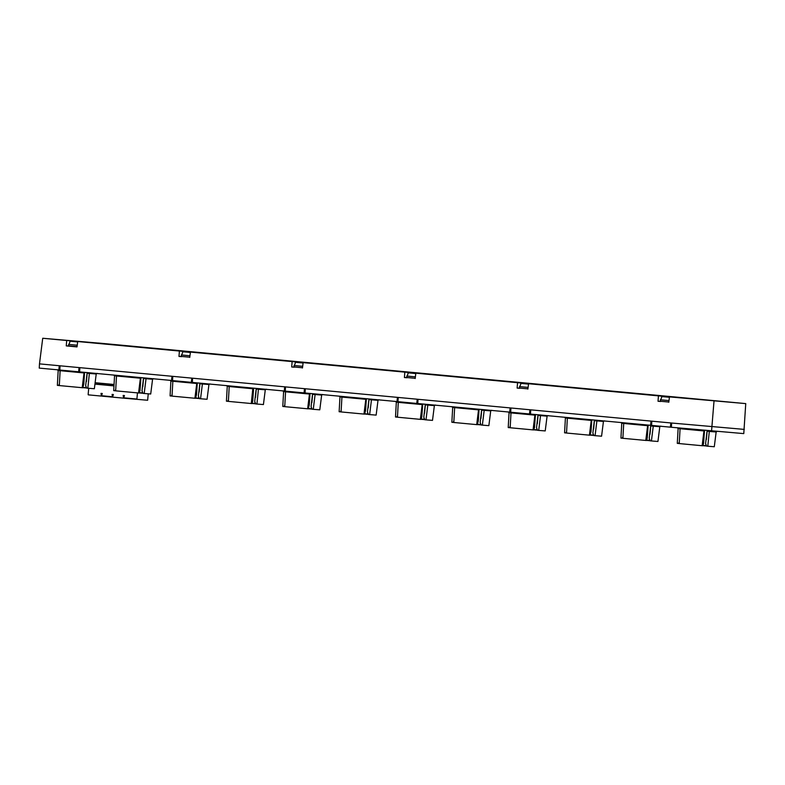 <?xml version="1.0" encoding="UTF-8"?>
<svg xmlns="http://www.w3.org/2000/svg" width="785" height="785" viewBox="0 0 785 785"><rect width="100%" height="100%" fill="white"/><g stroke="black" fill="none" stroke-linecap="round" stroke-linejoin="round"><path stroke-width="1.18" d="M70.169 341.22L77.656 341.917L70.169 341.22L68.403 345.861L77.058 346.676M77.244 345.223L68.589 344.409M182.885 351.768L190.372 352.465L182.885 351.768L181.119 356.41L189.774 357.214M189.96 355.772L181.306 354.957M295.602 362.307L303.088 363.013L295.602 362.307L293.835 366.958L302.49 367.763M302.676 366.32L294.022 365.506M408.318 372.855L415.805 373.562L408.318 372.855L406.551 377.507L415.206 378.311M415.393 376.859L406.738 376.054M521.034 383.404L528.521 384.11L521.034 383.404L519.268 388.045L527.922 388.86M528.109 387.407L519.454 386.603M661.932 396.592L669.419 397.288L661.932 396.592L660.165 401.233L668.82 402.038M669.006 400.595L660.342 399.781M705.931 444.447L705.813 445.635L702.84 445.399M649.568 439.168L649.46 440.365L646.477 440.12M593.205 433.899L593.097 435.086L590.114 434.851M536.852 428.62L536.744 429.817L533.761 429.581M480.489 423.35L480.381 424.548L477.398 424.302M424.135 418.071L424.028 419.268L421.045 419.033M367.772 412.802L367.665 413.999L364.682 413.754M311.419 407.533L311.311 408.72L308.328 408.485M255.056 402.254L254.948 403.451L251.965 403.205M198.703 396.984L198.595 398.172L195.612 397.936M142.34 391.705L142.232 392.902L139.249 392.667M85.987 386.436L85.879 387.633L82.896 387.388M69.826 341.907L69.924 340.759L66.686 340.494L66.264 345.891L68.874 345.91M68.854 346.106L77.028 346.872M182.542 352.455L182.64 351.307L179.402 351.042L178.98 356.439L181.59 356.449M181.57 356.655L178.98 356.439M295.258 363.004L295.356 361.846L292.118 361.591L291.696 366.988L294.306 366.997M294.287 367.203L291.696 366.988M407.974 373.552L408.072 372.394L404.834 372.139L404.412 377.526L407.022 377.546M407.003 377.752L404.412 377.526M520.69 384.1L520.789 382.943L517.551 382.688L517.129 388.075L519.739 388.094M519.719 388.3L517.129 388.075M661.588 397.279L661.677 396.131L658.448 395.866L658.026 401.263L660.636 401.272M660.617 401.478L658.026 401.263M98.419 343.084L42.724 338.257L39.486 363.877L670.822 422.948L670.39 427.168L671.391 427.246M670.39 427.168L651.589 425.411L651.825 421.172M529.934 409.76L529.492 413.98L651.589 425.391M529.492 413.98L510.692 412.223L510.937 407.984M417.218 399.222L416.776 403.441L510.701 412.213M416.776 403.441L397.975 401.675L398.221 397.436M304.501 388.673L304.06 392.892L397.975 401.665M304.06 392.892L285.259 391.126L285.504 386.897M191.785 378.125L191.344 382.344L285.259 391.116M191.344 382.344L172.543 380.588L172.779 376.349M79.059 367.576L78.628 371.796L172.543 380.568M78.628 371.796L59.827 370.039L60.062 365.8M219.937 354.535L223.136 354.82L219.937 354.535M204.934 353.083L56.334 339.454L204.934 353.083M98.429 343.035L745.75 403.608L743.778 433.605L671.391 427.266L671.626 423.027L744.308 429.395M661.677 396.131L672.696 397.161L669.468 396.896L668.791 402.273M520.789 382.943L531.808 383.973L528.57 383.718L527.893 389.085M408.072 372.394L419.092 373.424L415.854 373.169L415.177 378.537M295.356 361.846L306.376 362.876L303.138 362.621L302.46 367.988M182.64 351.307L193.66 352.337L190.421 352.072L189.744 357.44M69.924 340.759L80.943 341.789L77.705 341.524L77.028 346.901L66.264 345.891M706.578 446.008L702.742 445.644M707.785 446.223L714.291 446.743L716.155 431.986L709.306 431.436L707.785 446.223L706.628 446.115L705.578 443.623L707.108 430.543M705.156 430.376L704.469 431.004L703.566 443.447L702.693 445.762L702.133 445.723L679.241 443.574L680.075 428.728L679.192 427.962M679.251 443.545L678.446 443.476L679.329 442.083M704.469 431.004L678.122 428.522L677.288 443.368L678.446 443.476M707.187 430.612L706.372 439.561M653.336 425.519L651.422 440.954L650.265 440.846L649.224 438.354L650.755 425.274M651.422 440.954L657.938 441.474L659.802 426.716L650.981 425.98M648.793 425.097L648.106 425.725L647.213 438.167L646.34 440.493L645.78 440.444L622.888 438.305L623.712 423.458L622.839 422.683M622.888 438.265L622.093 438.207L622.966 436.803M620.886 422.477L621.759 423.243L620.935 438.099L622.093 438.207M650.824 425.333L650.009 434.291M650.225 440.738L646.379 440.375M596.983 420.24L595.069 435.675L593.911 435.567L592.861 433.075L594.392 419.995M595.069 435.675L601.575 436.195L603.439 421.437L594.618 420.711M592.439 419.828L591.743 420.456L591.027 431.505L589.977 435.224L566.525 433.035L567.359 418.179L565.406 417.973L564.572 432.82L565.73 432.937L566.613 431.534M566.534 432.996L565.73 432.937M594.471 420.063L593.656 429.012M593.862 435.459L590.026 435.096M540.62 414.971L538.706 430.406L537.548 430.298L536.508 427.805L538.029 414.725M538.706 430.406L545.222 430.926L547.086 416.168L538.265 415.432M536.077 414.549L535.39 415.177L534.497 427.619L533.623 429.945L533.064 429.895L510.171 427.756L510.996 412.91L510.122 412.135M510.171 427.727L509.377 427.658L510.25 426.255M508.17 411.929L509.043 412.704L508.219 427.55L509.377 427.658M538.108 414.794L537.293 423.743M537.509 430.19L533.663 429.827M484.266 409.691L482.353 425.127L481.195 425.019L480.145 422.526L481.676 409.456M482.353 425.127L488.859 425.656L490.723 410.898L481.902 410.162M479.723 409.279L479.027 409.907L478.31 420.956L477.26 424.675L453.808 422.487L454.643 407.631L452.69 407.425L451.856 422.281L453.014 422.389L453.897 420.986M453.818 422.448L453.014 422.389M481.754 409.515L480.94 418.474M481.146 424.911L477.309 424.557M427.903 404.422L425.99 419.857L424.832 419.749L423.792 417.257L425.313 404.177M425.99 419.857L432.506 420.377L434.37 405.619L425.548 404.883M423.36 404L422.673 404.628L421.78 417.08L420.907 419.396L420.348 419.357L397.455 417.208L398.28 402.362L397.406 401.586M397.455 417.178L396.661 417.11L397.534 415.707M395.454 401.38L396.327 402.155L395.503 417.002L396.661 417.11M425.391 404.246L424.577 413.195M424.793 419.641L420.946 419.278M371.55 399.143L369.637 414.588L368.479 414.48L367.429 411.978L368.96 398.908M369.637 414.588L376.143 415.108L378.007 400.35L369.185 399.614M367.007 398.731L366.31 399.359L365.594 410.408L364.544 414.127L341.092 411.939L341.926 397.082L339.974 396.876L339.14 411.733L340.298 411.84L341.181 410.437M341.102 411.899L340.298 411.84M369.038 398.966L368.224 407.925M368.43 414.362L364.593 414.009M315.187 393.874L313.274 409.309L312.116 409.201L311.076 406.709L312.597 393.628M313.274 409.309L319.789 409.829L321.654 395.071L312.832 394.345M310.644 393.462L309.957 394.09L309.241 405.138L308.191 408.848L284.739 406.659L285.563 391.813L283.611 391.607L282.786 406.453L283.944 406.561L284.818 405.168M284.739 406.63L283.944 406.561M312.675 393.697L311.861 402.646M312.077 409.093L308.23 408.73M255.714 403.824L251.877 403.461M256.921 404.039L263.426 404.56L265.291 389.802L258.442 389.252L256.921 404.039L255.763 403.932L254.713 401.439L256.244 388.359M254.281 388.183L253.594 388.81L252.701 401.253L251.828 403.578L251.269 403.529L228.376 401.39L229.21 386.544L228.327 385.769M228.386 401.351L227.581 401.292L228.464 399.889M229.21 386.514L227.257 386.328L226.423 401.184L227.581 401.292M256.322 388.418L255.508 397.377M202.471 383.325L200.558 398.76L199.4 398.652L198.36 396.16L199.881 383.08M200.558 398.76L207.073 399.28L208.938 384.522L200.116 383.796M197.928 382.913L197.241 383.541L196.525 394.59L195.475 398.309L172.023 396.121L172.847 381.265L170.894 381.059L170.07 395.905L171.228 396.023L172.101 394.62M172.023 396.082L171.228 396.023M199.959 383.149L199.145 392.098M199.361 398.545L195.514 398.191M146.118 378.056L144.204 393.491L143.047 393.383L141.997 390.891L143.527 377.811M144.204 393.491L150.71 394.011L152.575 379.253L143.753 378.517M141.565 377.634L140.878 378.262L139.985 390.704L139.112 393.03L138.552 392.981L115.66 390.842L116.494 375.995L115.611 375.22M115.67 390.812L114.865 390.744L115.748 389.34M113.658 375.014L114.541 375.789L113.707 390.636L114.865 390.744M143.606 377.879L142.792 386.828M142.998 393.275L139.161 392.912M59.307 385.533L58.512 385.474L59.385 384.071M85.212 372.365L84.525 372.993L58.178 370.51L57.354 385.366L58.512 385.474M86.644 387.996L82.798 387.643M87.841 388.212L94.357 388.742L96.221 373.984L89.372 373.434L87.841 388.212L86.684 388.104L85.644 385.612L87.164 372.541M87.243 372.6L86.428 381.559M84.525 372.993L83.809 384.042L82.759 387.761L59.307 385.572L60.131 370.716L59.258 369.951M66.686 340.494L42.724 338.257M179.402 351.042L77.705 341.524M292.118 361.591L190.421 352.072M404.834 372.139L303.138 362.621M517.551 382.688L415.854 373.169M658.448 395.866L528.57 383.718M745.75 403.608L669.468 396.896M704.047 430.288L702.133 445.723M647.694 425.009L645.78 440.444M591.331 419.739L589.417 435.175M534.977 414.46L533.064 429.895M478.614 409.191L476.701 424.626M422.261 403.912L420.348 419.357M365.898 398.643L363.985 414.078M309.545 393.373L307.632 408.808M253.594 388.81L252.799 388.752L251.269 403.529M196.829 382.825L194.915 398.26M140.466 377.546L138.552 392.981M84.113 372.276L82.199 387.712M670.822 422.948L671.626 423.027M714.016 401.066L711.553 431.014M716.155 431.986L717.156 431.387M707.334 431.25L709.306 431.436L709.699 430.788M678.122 428.522L677.239 427.746M660.803 426.108L659.802 426.716M604.44 420.838L603.439 421.437M566.476 417.414L567.359 418.179L591.743 420.456M564.523 417.208L565.406 417.973M548.087 415.569L547.086 416.168M491.724 410.29L490.723 410.898M453.759 406.865L454.643 407.631L479.027 409.907M451.807 406.659L452.69 407.425M435.371 405.021L434.37 405.619M379.008 399.742L378.007 400.35M341.043 396.317L341.926 397.082L366.31 399.359M339.091 396.111L339.974 396.876M322.655 394.472L321.654 395.071M284.69 391.048L285.563 391.813L309.957 394.09M282.737 390.832L283.611 391.607M265.291 389.802L266.292 389.193M256.469 389.066L258.442 389.252L258.834 388.604M229.21 386.544L252.799 388.752L253.182 388.094M227.257 386.328L226.374 385.563M209.938 383.924L208.938 384.522M171.974 380.499L172.847 381.265L197.241 383.541M170.021 380.293L170.894 381.059M153.575 378.655L152.575 379.253M58.178 370.51L57.305 369.745M96.221 373.984L97.222 373.375M87.4 373.248L89.372 373.434L89.755 372.777M39.486 363.877L39.25 368.106L59.827 370.02M59.267 365.722L58.836 369.941M79.864 367.655L79.628 371.894M171.984 376.27L171.552 380.489M192.58 378.203L192.345 382.432M284.7 386.819L284.268 391.038M305.296 388.742L305.061 392.981M397.416 397.367L396.984 401.586M418.012 399.29L417.777 403.529M510.132 407.915L509.701 412.135M530.729 409.839L530.493 414.078M651.03 421.094L650.588 425.313M112.255 394.433L112.598 396.808M101.167 393.393L101.52 395.768M123.333 395.473L123.687 397.848M148.237 393.815L147.649 400.262L123.579 398.152L123.176 395.454L124.452 395.571L123.579 398.152L112.49 397.122L113.374 394.541L112.098 394.423L112.49 397.122L101.412 396.082L101.02 393.383L102.285 393.501L101.412 396.082L88.263 394.855M113.972 385.906L94.936 384.12M95.113 382.707L114.051 384.483L95.113 382.717M88.146 394.482L88.715 388.281M102.079 395.787L111.892 396.71L102.05 396.14M137.463 392.883L136.904 399.045L124.236 397.867M136.904 399.045L124.207 398.221M648.106 425.725L623.712 423.458M623.722 423.429L621.759 423.243M535.39 415.177L510.996 412.91M510.996 412.881L509.043 412.704M422.673 404.628L398.28 402.362M398.28 402.332L396.327 402.155M140.878 378.262L116.494 375.995M116.494 375.966L114.541 375.789M95.024 383.423L114.011 385.2"/></g></svg>
